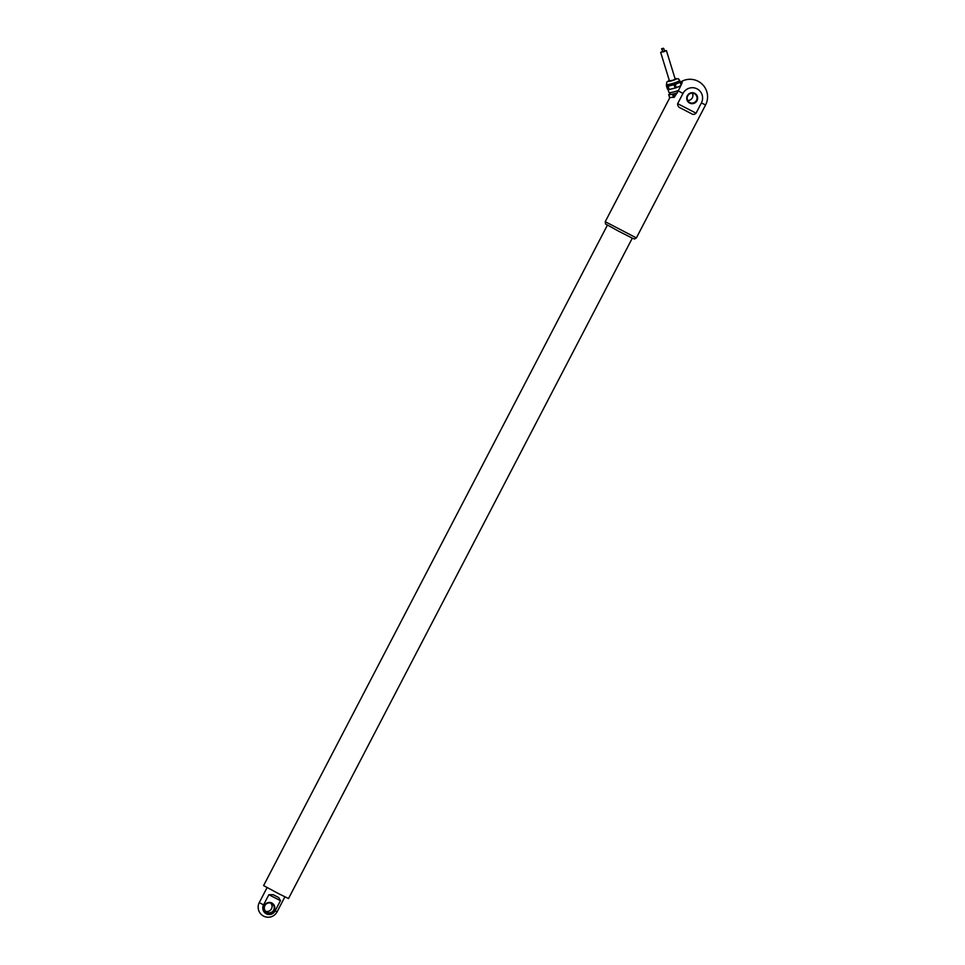 <?xml version="1.0" encoding="UTF-8"?>
<svg xmlns="http://www.w3.org/2000/svg" width="965" height="965" viewBox="0 0 965 965"><rect width="100%" height="100%" fill="white"/><g stroke="black" fill="none" stroke-linecap="round" stroke-linejoin="round"><path stroke-width="1.45" d="M632.292 238.162L288.511 898.56L278.197 893.445L263.602 885.593L607.383 225.195M686.236 110.987L680.976 108.249C678.648 107.417 677.551 105.885 677.659 103.665L696.054 113.182C694.559 114.654 692.942 114.775 691.193 113.532L686.236 110.987M680.675 82.073L681.459 81.518L681.893 83.316L678.286 90.927L682.979 93.436L677.659 103.665M678.286 90.927L674.233 97.272L670.711 97.489L673.486 97.224A7.768 1.074 -17.1 0 0 674.511 96.983M682.979 93.436A10.531 10.362 -57.6 0 1 697.044 88.852A10.531 10.362 -57.6 0 1 701.386 102.953L696.054 113.182M687.357 95.704A5.513 5.428 -57.6 0 1 694.728 93.303A5.513 5.428 -57.6 0 1 696.995 100.686A5.513 5.428 -57.6 0 1 689.637 103.086A5.513 5.428 -57.6 0 1 687.357 95.704M670 93.75L668.685 94.594A7.768 1.074 -17.1 0 0 668.697 94.606L669.565 97.453A7.768 1.074 -17.1 0 0 669.698 97.586L670.711 97.489M687.707 100.505A5.018 4.934 122.4 0 0 692.363 93.159M680.699 82.158L682.279 81.651L681.869 83.376M694.426 93.702A5.018 4.934 -57.6 0 1 696.272 100.782A5.018 4.934 -57.6 0 1 689.42 102.374A5.018 4.934 -57.6 0 1 687.719 95.885A5.018 4.934 -57.6 0 1 694.426 93.702M674.559 96.934L673.703 94.124L677.321 92.966M673.486 97.224L672.605 94.377A7.768 1.074 -17.1 0 0 673.703 94.124M669.698 97.586L668.817 94.739L672.605 94.377M669.565 97.453L668.697 94.606A7.768 1.074 -17.1 0 0 668.817 94.739M669.662 92.664L670.132 94.172A6.273 0.869 -17.1 0 0 677.394 92.833M678.492 90.433A6.924 0.965 162.9 0 1 668.998 92.556A6.924 0.965 162.9 0 1 668.926 92.459L667.949 89.311M680.723 85.776L676.284 87.67L675.259 84.341L680.204 82.242A7.768 1.074 -17.1 0 0 680.627 81.941L681.387 84.413M668.395 89.588L667.37 86.271L666.357 85.62L667.37 88.937L668.395 89.588A7.768 1.074 -17.1 0 0 669.143 89.504L675.114 88.044A7.768 1.074 -17.1 0 0 676.284 87.67M681.073 85.065L680.204 82.242M675.114 88.044L674.089 84.727A7.768 1.074 -17.1 0 0 675.259 84.341M669.143 89.504L668.118 86.174L674.089 84.727M667.37 86.271A7.768 1.074 -17.1 0 0 668.118 86.174M680.023 81.651A6.924 0.965 162.9 0 1 680.108 81.748A6.924 0.965 162.9 0 1 674.161 84.582A6.924 0.965 162.9 0 1 666.96 85.909A6.924 0.965 162.9 0 1 666.875 85.813L666.441 84.389A6.924 0.965 -17.1 0 0 666.453 84.413A6.924 0.965 -17.1 0 0 666.513 84.486A6.924 0.965 -17.1 0 0 673.727 83.159A6.924 0.965 -17.1 0 0 679.662 80.324A6.924 0.965 -17.1 0 0 679.589 80.228M662.412 51.459L660.675 52.399L669.445 80.867L672.786 80.276L675.198 79.106L666.429 50.626L664.475 50.819M660.675 52.399L666.429 50.626M661.592 48.781L663.317 48.25L661.592 48.781L662.834 51.615M662.05 49.07L662.919 51.917L663.92 51.748L664.644 51.386L663.775 48.54L662.05 49.07L663.775 48.54M278.632 897.522L273.155 894.688L268.873 894.7L263.541 904.929A6.634 6.526 -57.6 0 0 266.28 913.807A6.634 6.526 -57.6 0 0 275.134 910.912L280.453 900.683L278.716 897.559M264.519 905.423A5.513 5.428 -57.6 0 1 271.889 903.023A5.513 5.428 -57.6 0 1 274.156 910.405A5.513 5.428 -57.6 0 1 266.786 912.818A5.513 5.428 -57.6 0 1 264.519 905.423M271.575 903.421A5.018 4.934 -57.6 0 1 273.421 910.514A5.018 4.934 -57.6 0 1 266.581 912.106A5.018 4.934 -57.6 0 1 264.88 905.604A5.018 4.934 -57.6 0 1 271.575 903.421M265.592 911.286A5.018 4.934 122.4 0 0 270.779 903.095M636.381 237.909L605.248 221.697L605.562 224.001L618.529 231.142L632.678 238.343L634.512 238.982L636.381 237.909L705.596 104.932L701.386 102.953M680.976 108.249L691.193 113.532M669.312 80.445A4.415 0.615 -17.1 0 0 668.106 81.301A4.415 0.615 -17.1 0 0 668.154 81.337A4.415 0.615 -17.1 0 0 674.39 79.914A4.415 0.615 -17.1 0 0 675.066 78.672L678.612 78.913L680.108 81.748M284.88 896.847L277.088 911.816L275.134 910.912M267.088 887.583L259.296 902.565L263.541 904.929M268.873 894.7L280.453 900.683M669.867 97.574L605.248 221.697M705.596 104.932A17.551 17.551 0 0 0 681.459 81.518M669.3 80.397L666.875 82.013L666.441 84.389M259.296 902.565A10.024 10.024 0 0 0 263.578 916.099A10.024 10.024 0 0 0 277.088 911.816"/></g></svg>
